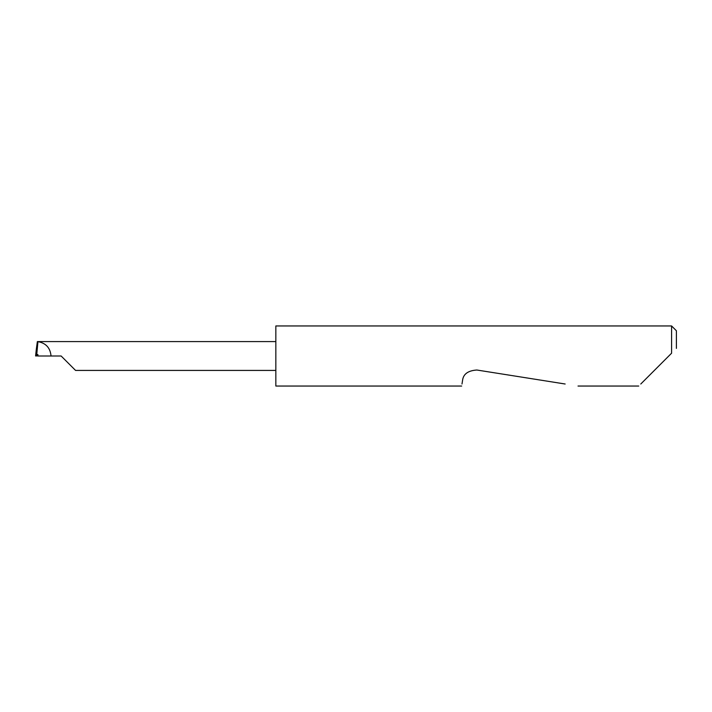<?xml version="1.0" encoding="UTF-8"?>
<svg xmlns="http://www.w3.org/2000/svg" width="712" height="712" viewBox="0 0 712 712"><rect width="100%" height="100%" fill="white"/><g stroke="black" fill="none" stroke-linecap="round" stroke-linejoin="round"><path stroke-width="1.07" d="M61.134 356L75.552 370.418L61.134 356L75.552 370.418L61.134 356L37.896 356L37.896 354.54L36.739 354.683L35.6 355.955L36.33 349.138L35.6 355.955L37.896 355.884M640.782 384.008L671.594 353.197L671.594 325.954L275.838 325.954L275.838 386.046L461.67 386.046M461.99 384.008L462.56 380.413C463.281 374.067 468.051 370.605 476.862 370.017L565.159 384.008M671.594 353.197L668.791 356M36.739 354.683L37.941 341.644L37.362 341.582L36.33 349.138M51.033 356C50.303 347.901 45.942 343.113 37.941 341.644M275.838 341.582L37.878 341.582M671.594 325.954L676.4 330.768L676.4 348.39M75.552 370.418L275.838 370.418M638.744 386.046L578.019 386.046"/></g></svg>
